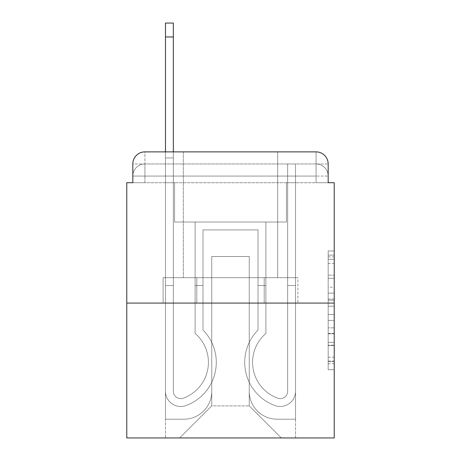 <?xml version="1.0" encoding="UTF-8"?>
<svg xmlns="http://www.w3.org/2000/svg" width="461" height="461" viewBox="0 0 461 461"><rect width="100%" height="100%" fill="white"/><g stroke="black" fill="none" stroke-linecap="round" stroke-linejoin="round"><path stroke-width="0.35" stroke-dasharray="2.31 1.73" d="M328.174 287.18L328.174 306.179L334.225 306.179L334.225 363.764L334.225 256.904L334.225 306.179L328.174 306.179L328.174 255.123L328.174 369.699L328.174 250.968L328.174 361.389L334.225 361.389L328.174 361.389L334.225 361.389L328.174 361.389L328.174 342.39L328.174 369.699L334.225 369.699L334.225 250.968L334.225 361.096L334.225 314.488L328.174 314.488L334.225 314.488L334.225 342.39L334.225 259.278L328.174 259.278L334.225 259.278L334.225 369.699L334.225 256.904L334.225 369.699L328.174 369.699L328.174 250.968L334.225 250.968L334.225 256.904L334.225 250.968L334.225 256.904L334.225 250.968L334.225 255.123L334.225 250.968L328.174 250.968L328.174 259.278L334.225 259.278L328.174 259.278L328.174 287.18L334.225 287.18M132.826 182.717L144.921 182.717L132.826 182.717L144.921 182.717L132.826 182.717L132.826 176.067L316.079 176.067L132.826 176.067L144.921 176.067L144.921 163.972L316.079 163.972L144.921 163.972L316.079 163.972L316.079 176.067L328.174 176.067L316.079 176.067L316.079 163.972L316.079 176.067L328.174 176.067L316.079 176.067L328.174 176.067L316.079 176.067L328.174 176.067L316.079 176.067L328.174 176.067L316.079 176.067L328.174 176.067L316.079 176.067L316.079 163.972L316.079 176.067L316.079 163.972L316.079 176.067L316.079 163.972L316.079 176.067L316.079 163.972L316.079 176.067L316.079 163.972L328.174 163.972L132.826 163.972A12.095 12.095 0 0 1 144.921 151.876L316.079 151.876L144.921 151.876A12.095 12.095 0 0 0 132.826 163.972L144.921 163.972A12.095 12.095 0 0 0 132.826 176.067L144.921 176.067L144.921 163.972A12.095 12.095 0 0 0 132.826 176.067L144.921 176.067L132.826 176.067L144.921 176.067L132.826 176.067L144.921 176.067L132.826 176.067L132.826 182.717L132.826 176.067L132.826 182.717L132.826 176.067L132.826 182.717L126.775 182.717L126.775 437.95L334.225 437.95L334.225 182.717L328.174 182.717L328.174 163.972A12.095 12.095 0 0 0 316.079 151.876A12.095 12.095 0 0 1 328.174 163.972L328.174 182.717L132.826 182.717L132.826 163.972L132.826 182.717L328.174 182.717L316.079 182.717L328.174 182.717L316.079 182.717L328.174 182.717L316.079 182.717L328.174 182.717L316.079 182.717L328.174 182.717L316.079 182.717L328.174 182.717L316.079 182.717L316.079 163.972L316.079 182.717L316.079 176.067L316.079 182.717L316.079 176.067L316.079 182.717L316.079 176.067L316.079 182.717L316.079 176.067L316.079 182.717L316.079 176.067L316.079 182.717L316.079 176.067L316.079 182.717L328.174 182.717L328.174 176.067A12.095 12.095 0 0 0 316.079 163.972L316.079 151.876A12.095 12.095 0 0 1 328.174 163.972A12.095 12.095 0 0 0 316.079 151.876L316.079 163.972A12.095 12.095 0 0 1 328.174 176.067A12.095 12.095 0 0 0 316.079 163.972A12.095 12.095 0 0 1 328.174 176.067A12.095 12.095 0 0 0 316.079 163.972A12.095 12.095 0 0 1 328.174 176.067L328.174 182.717M277.678 151.876L277.678 277.678L183.322 277.678L277.678 277.678L183.322 277.678L183.322 151.876L277.678 151.876L183.322 151.876L277.678 151.876L183.322 151.876L277.678 151.876L277.678 277.678L183.322 277.678L183.322 151.876M334.225 299.056L334.225 293.121L334.225 299.056L328.174 299.056L328.174 275.159L328.174 345.508L328.174 327.846L334.225 327.846L328.174 327.846L328.174 369.699L334.225 369.699L328.174 369.699L334.225 369.699L328.174 369.699L328.174 250.968L334.225 250.968L328.174 250.968L334.225 250.968L328.174 250.968L328.174 299.056L334.225 299.056M126.775 303.079L334.225 303.079M165.482 151.876L173.348 151.876L173.348 157.921L165.482 157.921L173.348 157.921L173.348 23.05L173.348 391.228A7.411 7.411 0 0 0 183.466 398.125L184.273 397.803A38.102 38.102 0 0 0 208.424 362.346A38.102 38.102 0 0 1 184.273 397.803A38.102 38.102 0 0 0 195.118 333.418A38.102 38.102 0 0 1 208.424 362.346A38.102 38.102 0 0 0 195.118 333.418L195.118 222.035L265.882 222.035L265.882 333.418A38.102 38.102 0 0 0 276.727 397.803L277.534 398.125A7.411 7.411 0 0 0 287.652 391.228A7.411 7.411 0 0 1 277.534 398.125L276.727 397.803A38.102 38.102 0 0 1 265.882 333.418A38.102 38.102 0 0 0 276.727 397.803L277.534 398.125A7.411 7.411 0 0 0 287.652 391.228L287.652 163.972L295.518 163.972L295.518 391.228A15.271 15.271 0 0 1 274.652 405.438L273.846 405.121A45.967 45.967 0 0 1 258.022 330.007A45.967 45.967 0 0 0 273.846 405.121L274.652 405.438L273.846 405.121A45.967 45.967 0 0 1 258.022 330.007L258.022 229.895L202.978 229.895L202.978 330.007A45.967 45.967 0 0 1 216.29 362.346A45.967 45.967 0 0 0 202.978 330.007A45.967 45.967 0 0 1 187.154 405.121L186.348 405.438A15.271 15.271 0 0 1 165.482 391.228L165.482 23.05L165.482 157.921L173.348 157.921L173.348 391.228A7.411 7.411 0 0 0 183.466 398.125A7.411 7.411 0 0 1 173.348 391.228A7.411 7.411 0 0 0 183.466 398.125L184.273 397.803A38.102 38.102 0 0 0 195.118 333.418L195.118 222.035L265.882 222.035L265.882 333.418A38.102 38.102 0 0 0 276.727 397.803L277.534 398.125A7.411 7.411 0 0 0 287.652 391.228L287.652 163.972L295.518 163.972L295.518 391.228A15.271 15.271 0 0 1 274.652 405.438L273.846 405.121A45.967 45.967 0 0 1 258.022 330.007L258.022 229.895L202.978 229.895L202.978 330.007A45.967 45.967 0 0 1 187.154 405.121A45.967 45.967 0 0 0 216.29 362.346A45.967 45.967 0 0 1 187.154 405.121L186.348 405.438A15.271 15.271 0 0 1 165.482 391.228L165.482 157.921L173.348 157.921L165.482 157.921L165.482 23.05L165.482 157.921L173.348 157.921L165.482 157.921L173.348 157.921L173.348 23.05L173.348 391.228A7.411 7.411 0 0 0 183.466 398.125L184.273 397.803A38.102 38.102 0 0 0 208.424 362.346A38.102 38.102 0 0 1 184.273 397.803A38.102 38.102 0 0 0 195.118 333.418A38.102 38.102 0 0 1 208.424 362.346A38.102 38.102 0 0 0 195.118 333.418L195.118 285.538L202.978 285.538L202.978 330.007L202.978 285.538L195.118 285.538L195.118 333.418L195.118 222.035L265.882 222.035L265.882 333.418A38.102 38.102 0 0 0 276.727 397.803L277.534 398.125A7.411 7.411 0 0 0 287.652 391.228A7.411 7.411 0 0 1 277.534 398.125L276.727 397.803A38.102 38.102 0 0 1 265.882 333.418A38.102 38.102 0 0 0 276.727 397.803L277.534 398.125A7.411 7.411 0 0 0 287.652 391.228L287.652 285.538L295.518 285.538L295.518 391.228A15.271 15.271 0 0 1 274.652 405.438A15.271 15.271 0 0 0 295.518 391.228A15.271 15.271 0 0 1 274.652 405.438L273.846 405.121A45.967 45.967 0 0 1 258.022 330.007A45.967 45.967 0 0 0 273.846 405.121L274.652 405.438L273.846 405.121A45.967 45.967 0 0 1 258.022 330.007L258.022 285.538L265.882 285.538L258.022 285.538L258.022 330.007L258.022 229.895L202.978 229.895L202.978 330.007A45.967 45.967 0 0 1 216.29 362.346A45.967 45.967 0 0 0 202.978 330.007A45.967 45.967 0 0 1 187.154 405.121L186.348 405.438A15.271 15.271 0 0 1 165.482 391.228A15.271 15.271 0 0 0 186.348 405.438A15.271 15.271 0 0 1 165.482 391.228L165.482 23.05L165.482 157.921L173.348 157.921L173.348 391.228A7.411 7.411 0 0 0 183.466 398.125A7.411 7.411 0 0 1 173.348 391.228A7.411 7.411 0 0 0 183.466 398.125L184.273 397.803A38.102 38.102 0 0 0 195.118 333.418L195.118 222.035L265.882 222.035L265.882 333.418A38.102 38.102 0 0 0 276.727 397.803L277.534 398.125A7.411 7.411 0 0 0 287.652 391.228L287.652 163.972L295.518 163.972L295.518 391.228A15.271 15.271 0 0 1 274.652 405.438L273.846 405.121A45.967 45.967 0 0 1 258.022 330.007L258.022 229.895L202.978 229.895L202.978 330.007A45.967 45.967 0 0 1 187.154 405.121A45.967 45.967 0 0 0 216.29 362.346A45.967 45.967 0 0 1 187.154 405.121L186.348 405.438A15.271 15.271 0 0 1 165.482 391.228L165.482 157.921L173.348 157.921L165.482 157.921L165.482 23.05L165.482 157.921L173.348 157.921L165.482 157.921L173.348 157.921L173.348 23.05L173.348 391.228L173.348 285.538L165.482 285.538L165.482 391.228A15.271 15.271 0 0 0 186.348 405.438L187.154 405.121L186.348 405.438A15.271 15.271 0 0 1 165.482 391.228L165.482 23.05L165.482 157.921L173.348 157.921L173.348 391.228A7.411 7.411 0 0 0 183.466 398.125L184.273 397.803A38.102 38.102 0 0 0 208.424 362.346A38.102 38.102 0 0 1 184.273 397.803A38.102 38.102 0 0 0 195.118 333.418A38.102 38.102 0 0 1 208.424 362.346A38.102 38.102 0 0 0 195.118 333.418L195.118 285.538L202.978 285.538L202.978 330.007L202.978 285.538L195.118 285.538L195.118 333.418L195.118 222.035L265.882 222.035L265.882 333.418A38.102 38.102 0 0 0 276.727 397.803L277.534 398.125A7.411 7.411 0 0 0 287.652 391.228L287.652 163.972L295.518 163.972L295.518 391.228A15.271 15.271 0 0 1 274.652 405.438A15.271 15.271 0 0 0 295.518 391.228A15.271 15.271 0 0 1 274.652 405.438L273.846 405.121A45.967 45.967 0 0 1 258.022 330.007A45.967 45.967 0 0 0 273.846 405.121L274.652 405.438L273.846 405.121A45.967 45.967 0 0 1 258.022 330.007L258.022 285.538L265.882 285.538L258.022 285.538L258.022 330.007L258.022 229.895L202.978 229.895L202.978 330.007A45.967 45.967 0 0 1 216.29 362.346A45.967 45.967 0 0 0 202.978 330.007A45.967 45.967 0 0 1 187.154 405.121L186.348 405.438A15.271 15.271 0 0 1 165.482 391.228L165.482 157.921L173.348 157.921L165.482 157.921L165.482 23.05L165.482 157.921L173.348 157.921L165.482 157.921L173.348 157.921L173.348 23.05L173.348 391.228A7.411 7.411 0 0 0 183.466 398.125A7.411 7.411 0 0 1 173.348 391.228A7.411 7.411 0 0 0 183.466 398.125L184.273 397.803A38.102 38.102 0 0 0 195.118 333.418L195.118 222.035L265.882 222.035L265.882 333.418A38.102 38.102 0 0 0 276.727 397.803A38.102 38.102 0 0 1 265.882 333.418A38.102 38.102 0 0 0 276.727 397.803L277.534 398.125A7.411 7.411 0 0 0 287.652 391.228A7.411 7.411 0 0 1 277.534 398.125A7.411 7.411 0 0 0 287.652 391.228L287.652 163.972L295.518 163.972L295.518 391.228A15.271 15.271 0 0 1 274.652 405.438L273.846 405.121A45.967 45.967 0 0 1 258.022 330.007L258.022 229.895L202.978 229.895L202.978 330.007A45.967 45.967 0 0 1 187.154 405.121A45.967 45.967 0 0 0 216.29 362.346A45.967 45.967 0 0 1 187.154 405.121L186.348 405.438A15.271 15.271 0 0 1 165.482 391.228A15.271 15.271 0 0 0 186.348 405.438L187.154 405.121L186.348 405.438A15.271 15.271 0 0 1 165.482 391.228L165.482 151.876M249.251 391.377A27.821 27.821 0 0 0 277.073 419.199A27.821 27.821 0 0 1 249.251 391.377L249.251 256.506L249.251 391.377A27.821 27.821 0 0 0 277.073 419.199L295.518 419.199L277.073 419.199A27.821 27.821 0 0 1 249.251 391.377L249.251 256.506L211.749 256.506L249.251 256.506L249.251 391.377A27.821 27.821 0 0 0 277.073 419.199L295.518 419.199L277.073 419.199A27.821 27.821 0 0 1 249.251 391.377L249.251 256.506L211.749 256.506L211.749 391.377L211.749 256.506L249.251 256.506L249.251 391.377A27.821 27.821 0 0 0 277.073 419.199L295.518 419.199L277.073 419.199A27.821 27.821 0 0 1 249.251 391.377L249.251 256.506L211.749 256.506L211.749 391.377A27.821 27.821 0 0 1 183.927 419.199A27.821 27.821 0 0 0 211.749 391.377L211.749 256.506L249.251 256.506L249.251 391.377A27.821 27.821 0 0 0 277.073 419.199L295.518 419.199L277.073 419.199A27.821 27.821 0 0 1 249.251 391.377L249.251 256.506L211.749 256.506L211.749 391.377A27.821 27.821 0 0 1 183.927 419.199L165.482 419.199L183.927 419.199A27.821 27.821 0 0 0 211.749 391.377L211.749 256.506L249.251 256.506L249.251 391.377A27.821 27.821 0 0 0 277.073 419.199L295.518 419.199L277.073 419.199A27.821 27.821 0 0 1 249.251 391.377L249.251 256.506L211.749 256.506L211.749 391.377A27.821 27.821 0 0 1 183.927 419.199L165.482 419.199L183.927 419.199A27.821 27.821 0 0 0 211.749 391.377L211.749 256.506L249.251 256.506L249.251 391.377M165.482 182.717L165.482 419.199L183.927 419.199A27.821 27.821 0 0 0 211.749 391.377A27.821 27.821 0 0 1 183.927 419.199L165.482 419.199L165.482 182.717L174.558 182.717L174.558 222.035L286.442 222.035L174.558 222.035L286.442 222.035L174.558 222.035L286.442 222.035L174.558 222.035L286.442 222.035L174.558 222.035L286.442 222.035L174.558 222.035L286.442 222.035L174.558 222.035L286.442 222.035L174.558 222.035L174.558 182.717L165.482 182.717L165.482 419.199L165.482 182.717L174.558 182.717L174.558 222.035L174.558 182.717L165.482 182.717L165.482 419.199L165.482 182.717L174.558 182.717L174.558 222.035L174.558 182.717L165.482 182.717L165.482 419.199L165.482 182.717L174.558 182.717L174.558 222.035L174.558 182.717L165.482 182.717L165.482 419.199L165.482 182.717L174.558 182.717L174.558 222.035L174.558 182.717L165.482 182.717L165.482 419.199L183.927 419.199A27.821 27.821 0 0 0 211.749 391.377L211.749 256.506L211.749 391.377A27.821 27.821 0 0 1 183.927 419.199A27.821 27.821 0 0 0 211.749 391.377L211.749 256.506L249.251 256.506L211.749 256.506L211.749 391.377A27.821 27.821 0 0 1 183.927 419.199L165.482 419.199L165.482 182.717L174.558 182.717L174.558 222.035L174.558 182.717L165.482 182.717L165.482 437.95L179.698 437.95L165.482 437.95L165.482 182.717L174.558 182.717L174.558 222.035L174.558 182.717L165.482 182.717M286.442 182.717L286.442 222.035L286.442 182.717L295.518 182.717L295.518 419.199L277.073 419.199L295.518 419.199L295.518 182.717L286.442 182.717L286.442 222.035L286.442 182.717L295.518 182.717L295.518 419.199L295.518 182.717L286.442 182.717L286.442 222.035L286.442 182.717L295.518 182.717L295.518 419.199L295.518 182.717L286.442 182.717L286.442 222.035L286.442 182.717L295.518 182.717L295.518 419.199L295.518 182.717L286.442 182.717L286.442 222.035L286.442 182.717L295.518 182.717L295.518 419.199L295.518 182.717L286.442 182.717L286.442 222.035L286.442 182.717L295.518 182.717L295.518 419.199L295.518 182.717L286.442 182.717L286.442 222.035L286.442 182.717L295.518 182.717L295.518 437.95L179.698 437.95L295.518 437.95L295.518 182.717L286.442 182.717M249.251 256.506L249.251 405.893L249.251 256.506L211.749 256.506L211.749 405.893L249.251 405.893L211.749 405.893L211.749 256.506L211.749 405.893L179.698 437.95L211.749 405.893L179.698 437.95L211.749 405.893L211.749 256.506L249.251 256.506L249.251 405.893L281.302 437.95L249.251 405.893L281.302 437.95L249.251 405.893L249.251 256.506L211.749 256.506L249.251 256.506M196.801 303.079L297.892 303.079L196.801 303.079L196.801 277.678L163.108 277.678L297.892 277.678L196.801 277.678L196.801 303.079L196.801 277.678L163.108 277.678L163.108 303.079L163.108 277.678L264.199 277.678L264.199 303.079L297.892 303.079L264.199 303.079L264.199 277.678L297.892 277.678L297.892 303.079L297.892 277.678L196.801 277.678L196.801 303.079M144.921 151.876A12.095 12.095 0 0 0 132.826 163.972A12.095 12.095 0 0 1 144.921 151.876L144.921 163.972A12.095 12.095 0 0 0 132.826 176.067L144.921 176.067L132.826 176.067A12.095 12.095 0 0 1 144.921 163.972A12.095 12.095 0 0 0 132.826 176.067A12.095 12.095 0 0 1 144.921 163.972L144.921 151.876M264.199 277.678L264.199 303.079L264.199 277.678M328.174 306.179L334.225 306.179L328.174 306.179M328.174 255.123L328.174 250.968L328.174 255.123L334.225 255.123L328.174 255.123M328.174 345.214L328.174 320.43L328.174 345.214L334.225 345.214L328.174 345.214M328.174 320.43L328.174 314.488L334.225 314.488L328.174 314.488L328.174 320.43L334.225 320.43L328.174 320.43M328.174 275.159L328.174 259.278L328.174 275.159L334.225 275.159L328.174 275.159M328.174 250.968L334.225 250.968L328.174 250.968L328.174 256.904L328.174 250.968L334.225 250.968M328.174 369.699L334.225 369.699L328.174 369.699L328.174 363.764L328.174 369.699M165.482 285.538L165.482 157.921L173.348 157.921L173.348 391.228A7.411 7.411 0 0 0 183.466 398.125L184.273 397.803A38.102 38.102 0 0 0 208.424 362.346A38.102 38.102 0 0 1 184.273 397.803A38.102 38.102 0 0 0 195.118 333.418A38.102 38.102 0 0 1 208.424 362.346A38.102 38.102 0 0 0 195.118 333.418L195.118 285.538L202.978 285.538L202.978 330.007L202.978 285.538L195.118 285.538L195.118 333.418L195.118 222.035L265.882 222.035L265.882 333.418A38.102 38.102 0 0 0 276.727 397.803L277.534 398.125A7.411 7.411 0 0 0 287.652 391.228L287.652 163.972L295.518 163.972L295.518 391.228A15.271 15.271 0 0 1 274.652 405.438A15.271 15.271 0 0 0 295.518 391.228A15.271 15.271 0 0 1 274.652 405.438L273.846 405.121A45.967 45.967 0 0 1 258.022 330.007A45.967 45.967 0 0 0 273.846 405.121L274.652 405.438L273.846 405.121A45.967 45.967 0 0 1 258.022 330.007L258.022 285.538L265.882 285.538L258.022 285.538L258.022 330.007L258.022 229.895L202.978 229.895L202.978 330.007A45.967 45.967 0 0 1 216.29 362.346A45.967 45.967 0 0 0 202.978 330.007A45.967 45.967 0 0 1 187.154 405.121L186.348 405.438A15.271 15.271 0 0 1 165.482 391.228A15.271 15.271 0 0 0 186.348 405.438A15.271 15.271 0 0 1 165.482 391.228L165.482 157.921L173.348 157.921L165.482 157.921L165.482 391.228A15.271 15.271 0 0 0 186.348 405.438L187.154 405.121A45.967 45.967 0 0 0 216.29 362.346A45.967 45.967 0 0 1 187.154 405.121L186.348 405.438A15.271 15.271 0 0 1 165.482 391.228L165.482 157.921L173.348 157.921L173.348 23.05L173.348 391.228A7.411 7.411 0 0 0 183.466 398.125A7.411 7.411 0 0 1 173.348 391.228A7.411 7.411 0 0 0 183.466 398.125L184.273 397.803A38.102 38.102 0 0 0 195.118 333.418L195.118 222.035L265.882 222.035L265.882 333.418A38.102 38.102 0 0 0 276.727 397.803A38.102 38.102 0 0 1 265.882 333.418A38.102 38.102 0 0 0 276.727 397.803L277.534 398.125A7.411 7.411 0 0 0 287.652 391.228A7.411 7.411 0 0 1 277.534 398.125A7.411 7.411 0 0 0 287.652 391.228L287.652 285.538L295.518 285.538L295.518 391.228A15.271 15.271 0 0 1 274.652 405.438L273.846 405.121A45.967 45.967 0 0 1 258.022 330.007L258.022 229.895L202.978 229.895L202.978 330.007A45.967 45.967 0 0 1 187.154 405.121L186.348 405.438A15.271 15.271 0 0 1 165.482 391.228L165.482 157.921L173.348 157.921L173.348 391.228L173.348 285.538L165.482 285.538L173.348 285.538L173.348 391.228A7.411 7.411 0 0 0 183.466 398.125L184.273 397.803A38.102 38.102 0 0 0 208.424 362.346A38.102 38.102 0 0 1 184.273 397.803A38.102 38.102 0 0 0 195.118 333.418A38.102 38.102 0 0 1 208.424 362.346A38.102 38.102 0 0 0 195.118 333.418L195.118 285.538L202.978 285.538L202.978 330.007L202.978 285.538L195.118 285.538L195.118 333.418L195.118 222.035L265.882 222.035L265.882 333.418A38.102 38.102 0 0 0 276.727 397.803L277.534 398.125A7.411 7.411 0 0 0 287.652 391.228L287.652 163.972L295.518 163.972L295.518 391.228A15.271 15.271 0 0 1 274.652 405.438A15.271 15.271 0 0 0 295.518 391.228A15.271 15.271 0 0 1 274.652 405.438L273.846 405.121A45.967 45.967 0 0 1 258.022 330.007A45.967 45.967 0 0 0 273.846 405.121L274.652 405.438L273.846 405.121A45.967 45.967 0 0 1 258.022 330.007L258.022 285.538L265.882 285.538L258.022 285.538L258.022 330.007L258.022 229.895L202.978 229.895L202.978 330.007A45.967 45.967 0 0 1 216.29 362.346A45.967 45.967 0 0 0 202.978 330.007A45.967 45.967 0 0 1 187.154 405.121L186.348 405.438A15.271 15.271 0 0 1 165.482 391.228A15.271 15.271 0 0 0 186.348 405.438L187.154 405.121A45.967 45.967 0 0 0 216.29 362.346A45.967 45.967 0 0 1 187.154 405.121L186.348 405.438A15.271 15.271 0 0 1 165.482 391.228L165.482 157.921L173.348 157.921L173.348 23.05L173.348 391.228A7.411 7.411 0 0 0 183.466 398.125A7.411 7.411 0 0 1 173.348 391.228A7.411 7.411 0 0 0 183.466 398.125L184.273 397.803A38.102 38.102 0 0 0 195.118 333.418L195.118 222.035L265.882 222.035L265.882 333.418A38.102 38.102 0 0 0 276.727 397.803A38.102 38.102 0 0 1 265.882 333.418A38.102 38.102 0 0 0 276.727 397.803L277.534 398.125A7.411 7.411 0 0 0 287.652 391.228L287.652 163.972L295.518 163.972L295.518 391.228A15.271 15.271 0 0 1 274.652 405.438L273.846 405.121A45.967 45.967 0 0 1 258.022 330.007L258.022 229.895L202.978 229.895L202.978 330.007A45.967 45.967 0 0 1 187.154 405.121L186.348 405.438A15.271 15.271 0 0 1 165.482 391.228L165.482 157.921L173.348 157.921L173.348 391.228L173.348 285.538L165.482 285.538L165.482 391.228A15.271 15.271 0 0 0 186.348 405.438A15.271 15.271 0 0 1 165.482 391.228L165.482 285.538L173.348 285.538L173.348 391.228A7.411 7.411 0 0 0 183.466 398.125L184.273 397.803A38.102 38.102 0 0 0 208.424 362.346A38.102 38.102 0 0 1 184.273 397.803A38.102 38.102 0 0 0 195.118 333.418A38.102 38.102 0 0 1 208.424 362.346A38.102 38.102 0 0 0 195.118 333.418L195.118 285.538L202.978 285.538L202.978 330.007L202.978 285.538L195.118 285.538L195.118 333.418L195.118 222.035L265.882 222.035L265.882 333.418A38.102 38.102 0 0 0 276.727 397.803L277.534 398.125A7.411 7.411 0 0 0 287.652 391.228A7.411 7.411 0 0 1 277.534 398.125A7.411 7.411 0 0 0 287.652 391.228L287.652 163.972L295.518 163.972L295.518 391.228A15.271 15.271 0 0 1 274.652 405.438A15.271 15.271 0 0 0 295.518 391.228A15.271 15.271 0 0 1 274.652 405.438L273.846 405.121A45.967 45.967 0 0 1 258.022 330.007A45.967 45.967 0 0 0 273.846 405.121L274.652 405.438L273.846 405.121A45.967 45.967 0 0 1 258.022 330.007L258.022 285.538L265.882 285.538L258.022 285.538L258.022 330.007L258.022 229.895L202.978 229.895L202.978 330.007A45.967 45.967 0 0 1 216.29 362.346A45.967 45.967 0 0 0 202.978 330.007A45.967 45.967 0 0 1 187.154 405.121L186.348 405.438L187.154 405.121A45.967 45.967 0 0 0 216.29 362.346A45.967 45.967 0 0 1 187.154 405.121L186.348 405.438A15.271 15.271 0 0 1 165.482 391.228L165.482 285.538L165.482 391.228L165.482 285.538L173.348 285.538L165.482 285.538L165.482 391.228L165.482 285.538L173.348 285.538L173.348 391.228A7.411 7.411 0 0 0 183.466 398.125A7.411 7.411 0 0 1 173.348 391.228A7.411 7.411 0 0 0 183.466 398.125L184.273 397.803A38.102 38.102 0 0 0 195.118 333.418L195.118 222.035L265.882 222.035L265.882 333.418A38.102 38.102 0 0 0 276.727 397.803A38.102 38.102 0 0 1 265.882 333.418A38.102 38.102 0 0 0 276.727 397.803L277.534 398.125A7.411 7.411 0 0 0 287.652 391.228L287.652 163.972L295.518 163.972L295.518 391.228A15.271 15.271 0 0 1 274.652 405.438L273.846 405.121A45.967 45.967 0 0 1 258.022 330.007L258.022 229.895L202.978 229.895L202.978 330.007A45.967 45.967 0 0 1 187.154 405.121L186.348 405.438A15.271 15.271 0 0 1 165.482 391.228L165.482 285.538L173.348 285.538L165.482 285.538L165.482 391.228L165.482 285.538L173.348 285.538L173.348 391.228L173.348 285.538L165.482 285.538L165.482 391.228A15.271 15.271 0 0 0 186.348 405.438L187.154 405.121L186.348 405.438A15.271 15.271 0 0 1 165.482 391.228L165.482 285.538L173.348 285.538L173.348 391.228A7.411 7.411 0 0 0 183.466 398.125L184.273 397.803A38.102 38.102 0 0 0 208.424 362.346A38.102 38.102 0 0 1 184.273 397.803A38.102 38.102 0 0 0 195.118 333.418A38.102 38.102 0 0 1 208.424 362.346A38.102 38.102 0 0 0 195.118 333.418L195.118 285.538L202.978 285.538L202.978 330.007L202.978 285.538L195.118 285.538L195.118 333.418L195.118 222.035L265.882 222.035L265.882 333.418A38.102 38.102 0 0 0 276.727 397.803L277.534 398.125A7.411 7.411 0 0 0 287.652 391.228A7.411 7.411 0 0 1 277.534 398.125A7.411 7.411 0 0 0 287.652 391.228L287.652 285.538L295.518 285.538L287.652 285.538L287.652 391.228L287.652 163.972L295.518 163.972L295.518 391.228A15.271 15.271 0 0 1 274.652 405.438A15.271 15.271 0 0 0 295.518 391.228A15.271 15.271 0 0 1 274.652 405.438L273.846 405.121A45.967 45.967 0 0 1 258.022 330.007A45.967 45.967 0 0 0 273.846 405.121L274.652 405.438L273.846 405.121A45.967 45.967 0 0 1 258.022 330.007L258.022 285.538L265.882 285.538L258.022 285.538L258.022 330.007L258.022 229.895L202.978 229.895L202.978 330.007A45.967 45.967 0 0 1 216.29 362.346A45.967 45.967 0 0 0 202.978 330.007A45.967 45.967 0 0 1 187.154 405.121A45.967 45.967 0 0 0 216.29 362.346A45.967 45.967 0 0 1 187.154 405.121L186.348 405.438L187.154 405.121A45.967 45.967 0 0 0 202.978 330.007L202.978 229.895L258.022 229.895L258.022 330.007A45.967 45.967 0 0 0 273.846 405.121L274.652 405.438A15.271 15.271 0 0 0 295.518 391.228A15.271 15.271 0 0 1 274.652 405.438A15.271 15.271 0 0 0 295.518 391.228L295.518 285.538L295.518 391.228L295.518 285.538L287.652 285.538L295.518 285.538L295.518 391.228L295.518 285.538L287.652 285.538L287.652 391.228L287.652 163.972L295.518 163.972L295.518 391.228L295.518 285.538L287.652 285.538L295.518 285.538L295.518 391.228L295.518 285.538L287.652 285.538L287.652 391.228A7.411 7.411 0 0 1 277.534 398.125L276.727 397.803A38.102 38.102 0 0 1 265.882 333.418A38.102 38.102 0 0 0 276.727 397.803L277.534 398.125A7.411 7.411 0 0 0 287.652 391.228L287.652 285.538L295.518 285.538L295.518 391.228L295.518 285.538L287.652 285.538L287.652 163.972L295.518 163.972L295.518 391.228L295.518 163.972L287.652 163.972L287.652 391.228A7.411 7.411 0 0 1 277.534 398.125L276.727 397.803A38.102 38.102 0 0 1 265.882 333.418L265.882 222.035L195.118 222.035L195.118 333.418A38.102 38.102 0 0 1 184.273 397.803L183.466 398.125A7.411 7.411 0 0 1 173.348 391.228A7.411 7.411 0 0 0 183.466 398.125L184.273 397.803L183.466 398.125A7.411 7.411 0 0 1 173.348 391.228L173.348 285.538L165.482 285.538M173.348 36.961L173.348 23.05L165.482 23.05L165.482 157.921L173.348 157.921L173.348 391.228L173.348 36.961L165.482 36.961M202.978 285.538L195.118 285.538L202.978 285.538M287.652 285.538L295.518 285.538L287.652 285.538M258.022 285.538L265.882 285.538L258.022 285.538M144.921 182.717L144.921 176.067L144.921 182.717M328.174 342.39L334.225 342.39L328.174 342.39M328.174 333.487L334.225 333.487M328.174 278.277L334.225 278.277L328.174 278.277M328.174 256.904L334.225 256.904M328.174 363.764L334.225 363.764M328.174 357.235L334.225 357.235M328.174 263.438L334.225 263.438M328.174 300.244L334.225 300.244L328.174 300.244M328.174 333.787L334.225 333.787L328.174 333.787M328.174 345.508L334.225 345.508L328.174 345.508M328.174 293.121L334.225 293.121L328.174 293.121M328.174 361.096L334.225 361.096M328.174 361.389L334.225 361.389M328.174 259.278L334.225 259.278M173.348 23.05L165.482 23.05"/><path stroke-width="0.69" d="M132.826 163.972L132.826 182.717L132.826 163.972A12.095 12.095 0 0 1 144.921 151.876L165.482 151.876L165.482 23.05L173.348 23.05L173.348 36.961L165.482 36.961M334.225 303.079L126.775 303.079L126.775 437.95L334.225 437.95L334.225 182.717L328.174 182.717L328.174 163.972A12.095 12.095 0 0 0 316.079 151.876L144.921 151.876M126.775 303.079L126.775 182.717L132.826 182.717M173.348 36.961L173.348 151.876L183.322 151.876M277.678 151.876L316.079 151.876M328.174 182.717L328.174 163.972"/></g></svg>
